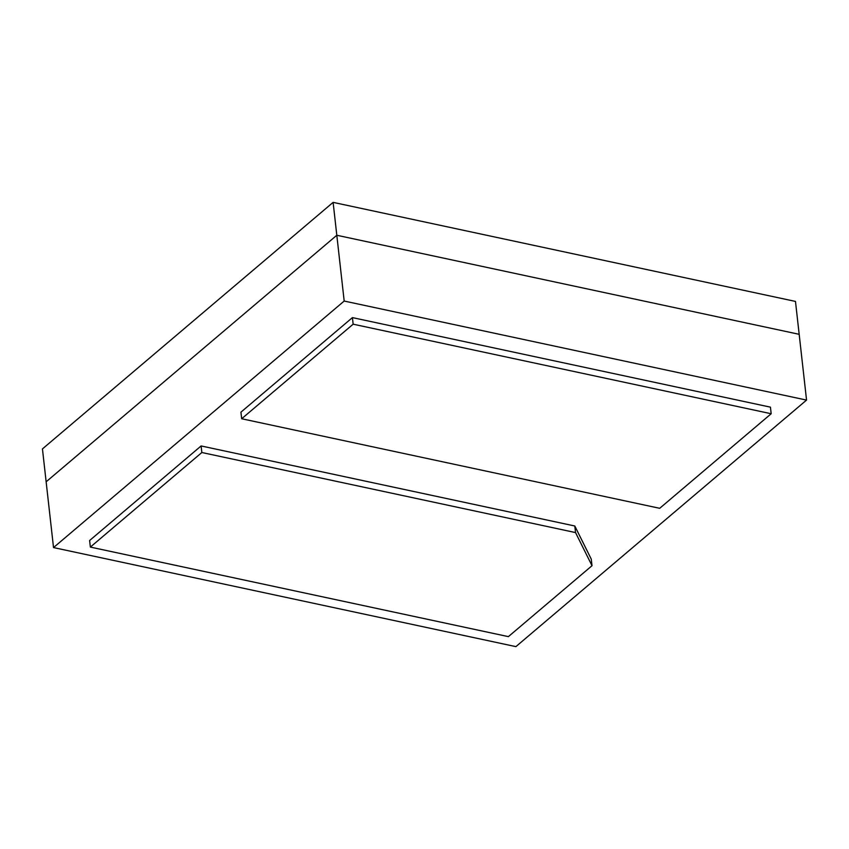 <?xml version="1.0" encoding="UTF-8"?>
<svg xmlns="http://www.w3.org/2000/svg" width="849" height="849" viewBox="0 0 849 849"><rect width="100%" height="100%" fill="white"/><g stroke="black" fill="none" stroke-linecap="round" stroke-linejoin="round"><path stroke-width="1.27" d="M344.185 301.045L806.55 400.091L515.884 646.63L53.519 547.573L344.185 301.045L336.809 235.258L799.174 334.315L806.55 400.091M333.116 202.37L336.809 235.258L46.143 481.797L336.809 235.258L799.174 334.315L795.481 301.427L333.116 202.37L42.45 448.909L53.519 547.573M771.179 413.739L770.446 407.159L352.42 317.611L240.925 412.168L241.668 418.748L659.694 508.307L771.179 413.739L353.152 324.191L241.668 418.748M352.42 317.611L353.152 324.191M90.355 547.085L89.623 540.505L201.107 445.948L574.805 525.998L591.265 559.141L592.008 565.71L508.381 636.633L90.355 547.085L201.85 452.517L575.537 532.578L592.008 565.71M574.805 525.998L575.537 532.578M201.107 445.948L201.85 452.517"/></g></svg>
